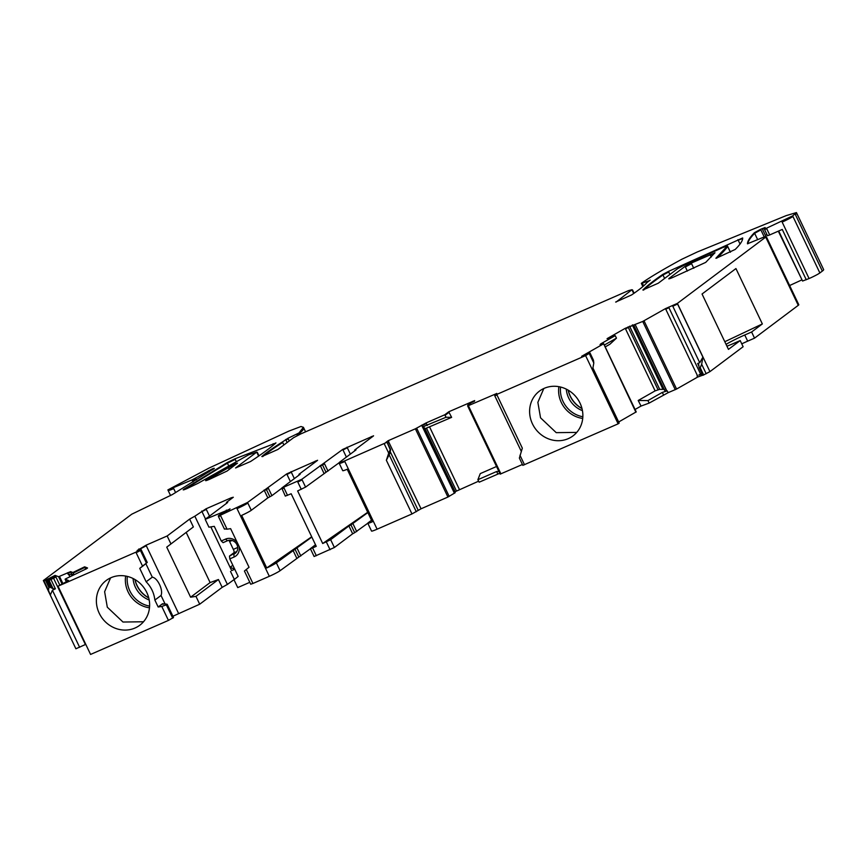<?xml version="1.0" encoding="UTF-8"?>
<svg xmlns="http://www.w3.org/2000/svg" width="867" height="867" viewBox="0 0 867 867"><rect width="100%" height="100%" fill="white"/><g stroke="black" fill="none" stroke-linecap="round" stroke-linejoin="round"><path stroke-width="1.3" d="M148.723 597.818A25.804 23.832 53.1 0 1 137.051 585.442A25.804 23.832 53.1 0 1 135.035 579.579M148.756 597.937A25.186 23.268 53.1 0 1 136.986 585.659A25.186 23.268 53.1 0 1 134.927 579.514M149.2 600.007A23.626 21.827 53.1 0 1 135.404 587.252A23.626 21.827 53.1 0 1 133.063 578.506M149.612 606.109A25.999 24.027 53.1 0 1 129.812 590.828A25.999 24.027 53.1 0 1 127.308 576.403M110.575 577.877L104.625 591.706L107.302 607.193L122.984 622.029L143.51 621.769M146.772 592.464A27.972 25.847 -126.9 0 0 106.207 580.489A27.972 25.847 -126.9 0 0 99.228 613.251A27.972 25.847 -126.9 0 0 139.793 625.237A27.972 25.847 -126.9 0 0 146.772 592.464M136.162 552.723L140.443 550.502L146.425 563.062L142.546 566.129L135.891 552.171L58.035 586.2L68.547 580.543L65.112 579.221L65.751 578.798L86.7 568.633L87.524 567.961L84.608 566.834L72.893 572.513L70.595 571.635L58.588 576.718L55.076 575.395L45.485 580.251L43.35 580.543L131.751 514.196L172.37 494.548L214.301 468.353M90.58 654.433L58.035 586.2L90.58 654.433L168.436 620.404L161.782 606.445L158.173 606.998L162.497 603.757L166.811 604.158M142.546 566.129L139.75 568.373L146.144 581.779C151.151 586.926 154.066 593.028 154.868 600.072L158.173 606.998M146.436 563.073L144.475 564.753M147.249 562.466L141.223 549.841L147.022 562.672M139.75 568.373L144.074 565.121M146.144 581.779L152.289 577.162L145.84 563.637M137.116 550.534L146.024 545.224L167.158 535.979L189.624 519.116L193.363 526.952L166.735 547.142L193.363 526.952M154.879 600.072L161.024 595.466C163.44 590.124 157.621 577.877 152.289 577.162M166.735 547.142L190.61 597.2L195.964 596.377L199.703 604.212L172.901 616.242M167.158 535.979L170.897 543.815M190.61 597.2L210.117 582.57L186.232 532.511M210.117 582.57L218.43 579.524L195.964 596.377M199.703 604.212L222.169 587.349L218.43 579.524M222.169 587.349L227.392 584.434L195.118 516.765L194.847 516.201L189.624 519.116M235.586 578.495L227.392 584.434M231.662 570.594L234.74 569.251L231.662 570.594L210.822 526.898M226.807 503.131L226.45 502.394L233.31 497.246L231.283 497.766L206.032 508.81L194.847 516.201M234.838 569.207L230.091 567.278M207.137 517.892L205.446 518.878L201.718 511.053M338.997 462.848L305.574 487.102L297.63 490.939L322.697 543.511L330.652 539.675L348.924 525.966L352.652 533.79L334.391 547.5L314.114 556.506L310.375 548.67L315.501 544.758M310.429 548.768L298.79 557.08L295.051 549.255L276.367 562.867A9.32 0.759 154.5 0 1 266.733 567.961L311.687 536.781M276.367 562.867L280.095 570.703L298.79 557.08M280.095 570.703A9.32 0.759 154.5 0 1 269.323 576.306L237.038 508.636A9.32 0.759 -25.5 0 0 247.821 503.023L247.55 502.47L220.391 515.236L218.961 515.323L230.037 508.864M244.646 570.865L246.282 569.5L252.936 583.469L269.323 576.306M252.936 583.469L250.715 584.217L244.418 571.028M237.298 542.634A9.949 9.19 -126.9 0 0 225.593 539.09L227.425 540.759A7.456 6.893 53.1 0 1 237.721 548.258A7.456 6.893 53.1 0 1 235.098 553.439A7.456 6.893 53.1 0 1 233.83 554.186L234.133 556.993L229.798 558.89L238.165 576.425L234.003 579.752L237.742 587.588L249.804 582.31M167.212 604.321L173.508 617.51L168.436 620.404M53.537 578.202L85.389 644.517M85.215 644.604L75.895 648.776L43.35 580.543M798.269 305.325L765.994 237.656A9.32 0.759 154.5 0 0 766.515 237.081A9.32 0.759 154.5 0 1 766.515 237.081L798.8 304.75A9.32 0.759 154.5 0 1 798.269 305.325L754.539 338.152L747.668 341.154A18.651 1.517 154.5 0 0 741.751 343.852M724.801 341.717L762.353 323.933L735.942 268.564L702.042 294.011L728.453 349.379L740.19 340.568L743.127 346.724L709.932 371.629L677.387 303.396L665.477 308.619L642.729 321.451L625.259 328.311L607.063 338.661L615.212 335.648L600.864 343.809L600.04 344.654L603.345 343.961L581.638 356.304L589.993 352.923L585.593 355.6L496.715 394.452L494.689 394.984L496.726 393.401M698.737 364.584L697.664 363.501L698.737 364.584L699.073 367.413L703.083 375.227L709.932 371.629M703.083 375.227L699.322 367.944M702.714 375.205L697.621 377.08L676.585 389.045L668.11 392.686L667.254 390.898L664.902 390.854L634.005 325.71M635.056 409.473L641.038 406.07L649.188 403.068L668.11 392.686M636.129 411.944L618.67 421.98M592.92 367.998L619.19 423.074L618.138 423.833L585.593 355.6M521.273 451.339L494.754 395.764L496.986 395.016L522.324 448.141L519.366 458.079L522.834 465.351L618.138 423.833M522.422 464.484L500.172 474.13L467.638 405.908L500.172 474.13M496.542 466.5L480.275 473.61L477.88 479.711L479.169 482.193L499.771 473.274M454.807 491.849L478.638 481.174M423.855 426.943L455.197 492.673L447.925 497.04L421.059 508.788L411.966 513.947L377.102 529.195A9.32 0.759 154.5 0 1 371.542 531.07L367.803 523.235L354.679 532.685L350.951 524.86L348.924 525.966M352.652 533.79L354.679 532.685M519.972 455.251L524.502 464.766M494.764 395.764L494.689 394.984M387.256 442.658L390.204 449.659L387.029 442.17L385.685 442.56L388.113 440.729L415.38 428.807L426.076 422.944L444.76 414.773L448.759 411.782L474.672 400.576L467.931 404.878L467.627 405.886L468.375 405.648L467.627 405.886M496.596 393.553L468.375 405.648L500.92 473.881M603.584 343.711L635.89 412.183M747.766 243.822A497.365 40.543 154.5 0 1 754.637 233.288L760.868 229.885L760.597 229.321L754.366 232.735C749.803 237.46 747.506 241.145 747.462 243.779L760.684 238.392C765.377 236.398 767.046 235.976 765.724 237.103L677.387 303.396M766.515 237.081L766.255 236.528L765.724 237.103L765.994 237.656M760.597 229.321L765.106 227.533M765.095 227.577L764.293 228.921L766.504 228.216L792.655 215.894L796.437 212.567L786.141 215.645L697.285 251.972L681.971 259.19C663.819 269.019 650.337 277.017 641.515 283.195L642.263 283.119L641.515 283.195M764.553 229.484L767.479 235.683L769.701 234.935L766.775 228.78L764.542 229.527L764.293 228.921M643.607 285.926L642.263 283.119L649.535 280.615M650.174 280.139L647.01 282.512C644.604 285.438 639.467 289.578 631.609 294.932L615.668 302.052M287.129 442.528L285.947 440.068L288.212 438.843L287.942 438.29L282.447 441.932C273.018 447.914 266.147 452.78 261.834 456.551L277.852 449.485L293.642 437.64L300.838 433.901L628.553 290.608L631.924 289.73L616.155 302.03M632.195 290.282L633.712 293.48M287.942 438.29L298.996 432.958L303.407 427.29L300.979 426.51L288.917 431.083L209.12 468.028L167.873 489.92L192.03 479.917L212.393 468.852C214.431 468.093 214.821 468.137 213.575 468.993M86.7 568.633L87.545 568.004M66.358 581.833L65.112 579.221L65.751 578.798M141.028 550.057L140.638 549.299L135.891 552.171M140.638 549.299L137.615 550.372M229.712 509.232L205.197 519.355L227.663 502.492L226.45 502.394M224.629 528.892L227.056 529.195L220.662 515.789L218.441 516.537L218.365 515.767M317.571 460.279L286.728 473.891L247.55 502.47M317.376 460.496L298.92 474.347M300.145 474.26L281.764 488.045L301.846 479.278L342.736 449.409L373.569 435.798M316.336 555.747L312.608 547.922L316.249 546.329L291.171 493.757L285.308 496.097L281.764 488.045M373.374 436.014L354.809 449.951M356.034 449.865L339.485 462.284C338.217 463.379 339.907 462.935 344.557 460.962L386.736 442.387M344.557 460.962L344.817 461.526A9.32 0.759 154.5 0 1 339.257 463.39L339.485 462.284M386.823 442.148L387.289 442.734M237.146 463.477C237.179 462.815 234.198 464.029 228.205 467.129L206.639 479.819C204.742 481.087 205.642 480.947 209.315 479.408L227.067 471.041L237.471 463.119M229.278 469.383L228.476 467.681A186.513 15.205 154.5 0 0 222.158 471.301A186.513 15.205 154.5 0 0 206.91 480.372L206.639 479.819L205.609 480.654M687.358 271.089L685.374 266.938L691.552 263.644L691.292 263.08L685.103 266.375L669.129 278.361C668.154 279.217 669.465 278.871 673.052 277.342L705.727 262.376L714.972 252.709M669.324 278.762L668.75 278.795M691.292 263.08L714.928 252.828M643.596 290.098A292.547 23.853 154.5 0 1 662.984 275.002L668.728 271.978L668.457 271.425L662.713 274.449C653.588 280.735 646.966 285.915 642.87 289.99L658.259 283.216L677.68 268.64L683.792 265.389L722.644 247.583L727.391 245.946L715.882 258.247M668.457 271.425L742.672 237.959M716.142 258.279L735.227 249.436C740.331 244.396 742.813 240.582 742.672 237.97M716.857 258.084A621.704 50.687 154.5 0 0 722.504 252.6A621.704 50.687 154.5 0 0 727.662 246.51L730.382 252.21M184.498 489.573A940.153 76.643 154.5 0 1 227.414 463.173L235.228 459.38L234.957 458.816L227.143 462.62L184.075 489.107C182.384 490.278 183.327 490.104 186.904 488.598L198.044 483.309L248.601 454.839L256.708 452.108L235.586 467.963L250.53 461.526C261.823 454.124 270.244 447.968 275.782 443.07L275.934 442.842M275.782 443.07L234.957 458.816M256.979 452.672L258.615 456.107M184.324 489.627L184.075 489.107L183.197 489.844M389.955 452.812L390.562 449.984M390.204 449.659L388.719 453.148L384.179 443.644M389.857 453.408L386.357 460.258L388.719 453.148M387.679 443.34L388.915 442.408L388.113 440.729M446.028 417.265L445.031 415.336L449.019 412.334L451.631 417.363L446.028 417.265L422.489 426.965L454.514 493.204M451.631 417.363L426.456 428.125L456.443 490.993M455.164 492.705L423.79 426.932L422.89 426.911M426.456 428.125L424.657 428.634M449.019 412.334L448.759 411.782M477.88 479.711L496.639 471.518L499.576 471.399M227.425 540.759L223.09 542.655L221.258 540.986L214.29 526.356L208.936 527.179L205.197 519.355M225.593 539.09L221.258 540.986M229.798 558.89L229.495 556.072L233.787 552.853A3.11 1.16 -113.6 0 0 233.808 550.382L229.137 540.575A3.11 1.16 -113.6 0 0 228.942 540.304M339.257 463.379A9.32 0.759 154.5 0 0 339.257 463.39L342.725 470.662A9.32 0.759 -25.5 0 0 347.201 469.264L372.268 521.836A9.32 0.759 154.5 0 1 367.803 523.235A9.32 0.759 154.5 0 1 368.291 522.682L371.52 520.265M322.697 543.511L367.716 512.278M367.857 512.581L350.951 524.86M311.827 537.074L295.051 549.255M312.608 547.922L310.375 548.67M266.733 567.961L241.655 515.388A9.32 0.759 -25.5 0 0 251.289 510.295L267.838 497.875L271.891 495.664L268.163 487.828M281.612 488.359L271.891 495.664M246.282 569.5L249.046 567.278L230.622 528.653L227.056 529.195M161.804 606.445L167.049 604.602L173.302 617.727M162.714 604.191L163.299 604.223M236.171 552.42L229.495 556.072M73.89 574.593L72.893 572.513M73.164 573.076L84.868 567.397L85.746 569.207M71.798 574.149L68.32 574.561L67.734 573.336L70.866 572.187L71.798 574.149L73.478 574.788M47.945 578.842L48.747 580.522L55.878 577.064L55.076 575.395M49.105 580.348L53.071 588.682L55.412 588.812L52.421 590.264L50.286 595.087L48.476 590.286L48.953 587.523L45.485 580.251M50.98 587.176L47.512 579.904L46.612 580.391L49.809 587.1L53.071 588.682M49.809 587.1L48.953 587.523M208.98 471.962L208.687 471.355L212.718 469.546M262.69 456.606A186.513 15.205 154.5 0 1 282.718 442.495L283.888 444.955M822.339 271.078L795.397 214.593A24.872 2.027 154.5 0 0 796.708 213.13A24.872 2.027 154.5 0 1 796.708 213.13L823.65 269.615A24.872 2.027 154.5 0 1 822.339 271.078L819.868 272.942A9.32 0.759 154.5 0 1 809.084 278.545L802.571 281.027L778.707 231.001M764.716 228.216L762.429 229.159L765.366 235.315L766.97 234.621M769.701 234.935L782.262 229.441L806.277 279.77M778.295 231.175L801.997 279.835M726.925 346.182A18.651 1.517 -25.5 0 0 733.319 343.57L740.19 340.568M762.353 323.933L751.602 331.996L744.742 334.998A18.651 1.517 -25.5 0 0 726.058 344.351M698.921 366.134L697.664 363.501L699.745 362.742L702.909 357.139L701.663 364.248L706.193 373.753M701.663 364.248L700.211 367.738L699.073 367.413M701.782 373.243L698.813 375.043L702.075 373.84M702.183 374.078L698.813 375.043M664.566 389.391L659.7 389.326L655.105 390.876L638.199 400.489L647.931 400.587L662.323 392.393L667.254 390.898M605.22 346.908L609.891 344.242L616.47 338.141L615.212 335.648M616.47 338.141L604.332 345.044M801.596 280.019L789.631 285.536M273.159 443.698L273.712 444.847M589.993 352.923L593.462 360.195L593.797 363.024L592.551 370.133L618.16 423.822M589.267 353.519L593.797 363.024M234.133 556.993A9.949 9.19 -126.9 0 0 239.325 549.093A9.949 9.19 -126.9 0 0 238.999 546.21M43.935 580.771L48.476 590.286M751.602 331.996L754.539 338.152M700.211 367.738L703.679 375.01M697.621 377.08L697.079 375.964M649.188 403.068L647.931 400.587M638.199 400.489L641.038 406.07M84.868 567.397L84.608 566.834M213.282 469.177L212.393 468.852M282.718 442.495L282.447 441.932M445.031 415.336L444.76 414.773M576.75 432.405L556.224 432.655L540.542 417.818L537.865 402.331L543.815 388.514M532.468 423.887A27.972 25.847 53.1 0 1 539.447 391.115A27.972 25.847 53.1 0 1 580.012 403.101A27.972 25.847 -126.9 0 1 573.033 435.863A27.972 25.847 -126.9 0 1 532.468 423.887M560.548 387.029A25.999 24.027 -126.9 0 0 563.051 401.454A25.999 24.027 -126.9 0 0 582.852 416.745M566.303 389.131A23.626 21.827 -126.9 0 0 568.644 397.888A23.626 21.827 -126.9 0 0 582.44 410.633M568.275 390.204A25.804 23.832 -126.9 0 0 570.291 396.067A25.804 23.832 -126.9 0 0 581.963 408.444M568.167 390.139A25.186 23.268 -126.9 0 0 570.226 396.284A25.186 23.268 -126.9 0 0 581.995 408.563M149.482 607.8A26.769 24.731 53.1 0 1 128.088 591.912A26.769 24.731 53.1 0 1 125.65 576.056M139.24 549.797L138.839 548.952M178.569 613.446L146.295 545.777L139.099 549.515M165.185 604.191L161.024 595.466M234.263 579.286L230.524 571.451M230.069 567.246L232.865 565.306M231.63 498.503L231.283 497.766M232.258 498.026L231.543 498.33M496.986 395.016L496.715 394.452M344.817 461.526L377.102 529.195M386.357 460.258L411.966 513.947M389.077 454.666L416.279 511.714M390.204 451.631L418.187 510.284M388.383 441.292L421.059 508.788M449.193 496.412L416.919 428.732L415.651 429.371L447.925 497.04M415.651 429.371L415.38 428.807M388.784 441.119L388.514 440.555M422.489 426.965L421.633 425.177M416.919 428.732L416.648 428.179M422.793 426.922L454.427 493.258M421.904 425.73L426.336 423.508L427.279 425.459M472.808 402.169L472.45 401.421M429.609 426.987L459.456 489.562M472.721 401.985L474.477 401.269M468.646 406.211L467.898 406.46M354.961 450.677L354.679 450.103M372.333 436.805L371.694 437.282M350.366 454.124L347.309 447.73L342.996 449.973L342.736 449.409M346.399 457.093L342.996 449.973M328.008 471.095L324.54 463.823L322.513 464.929L325.981 472.201M323.955 473.306L320.226 465.481M322.253 464.376L322.513 464.929L320.487 466.045M305.574 487.102L302.106 479.83L297.804 482.074L301.272 489.346M287.53 495.35L283.791 487.525M281.84 488.825L284.062 488.078M316.325 461.287L315.696 461.764M294.357 478.606L291.312 472.212L286.999 474.455L286.728 473.891M290.391 481.575L286.999 474.455M269.865 496.769L266.397 489.497L268.423 488.392M267.838 497.875L264.11 490.039M266.136 488.934L266.397 489.497L264.37 490.603M209.511 516.114L206.292 509.373L201.978 511.617M232.031 540.488L229.668 541.517M237.71 547.467L233.396 549.342M236.789 551.542L233.787 552.853M58.013 586.179L83.687 640.009M48.216 579.405L55.423 575.948L59.769 585.052M50.947 579.459L55.412 588.812M196.397 479.917L195.834 478.725L192.301 480.481L193.027 482.009M168.144 490.484L170.561 495.556L168.144 490.473A9.32 0.759 154.5 0 0 168.144 490.484A9.32 0.759 154.5 0 0 173.703 488.609L175.611 492.608M305.574 431.831L303.678 427.854A124.339 10.133 154.5 0 1 299.267 433.511L299.689 434.41M298.996 432.958L299.267 433.511L296.958 434.768L297.338 435.548M288.212 438.843L289.22 440.956M642.534 283.672L641.602 283.942L642.859 286.576M819.868 272.942L792.926 216.457A9.32 0.759 154.5 0 1 782.142 222.06L809.084 278.545M760.868 229.885L764.239 236.962M754.366 232.735L757.693 239.704M702.909 357.139L677.571 304.003L672.803 306.246L699.745 362.742M700.428 373.742L668.923 307.687L665.748 309.183L697.491 375.736M666.842 390.941L635.468 325.168L666.68 390.952M633.853 325.754L664.902 390.854L633.582 325.19L632.867 325.439L663.125 388.882M659.7 389.326L629.832 326.718L632.585 325.537L662.8 388.882M655.105 390.876L625.519 328.864L628.326 327.433L658.053 389.749M714.506 253.359L710.268 255.061L711.211 257.044M691.552 263.644L693.773 268.282M742.672 238.49L738.218 240.213L740.039 244.05M668.728 271.978L669.909 274.471M662.713 274.449L664.621 278.437M273.419 444.251L275.197 443.579M235.228 459.38L236.127 461.277M227.143 462.62L228.53 465.525M228.205 467.129L228.476 467.681L236.572 463.91M497.831 474.032L496.639 471.518M424.96 428.547L455.077 491.708M356.705 531.579L352.977 523.755M330.652 539.675L334.391 547.5M326.339 541.918L330.078 549.743M297.078 548.15L300.816 555.975M296.763 558.196L293.024 550.361M251.289 510.295L247.821 503.023M226.861 511.227L226.33 510.11M229.159 509.655L226.601 510.674M172.717 618.171L166.464 605.058M71.636 574.127L72.254 575.428M71.181 574.149L71.874 575.623M68.97 574.453L69.989 576.598M68.764 574.485L69.815 576.696M62.879 583.513L59.758 576.945L58.858 577.27L62.034 583.924M52.421 590.264L79.634 647.313M50.286 595.087L75.895 648.776M44.206 581.334L43.621 581.107M744.742 334.998L747.668 341.154M676.585 389.045L644.3 321.375L643 322.004L675.274 389.684M663.526 394.918L662.323 392.393M371.618 437.109L371.347 436.545M347.309 447.73L347.049 447.166M324.54 463.823L324.28 463.271M302.106 479.83L301.846 479.278M297.804 482.074L297.533 481.521M315.61 461.591L315.35 461.027M291.312 472.212L291.041 471.648M237.038 508.636L236.778 508.073M220.662 515.789L220.391 515.236M206.292 509.373L206.032 508.81M146.295 545.777L146.024 545.224M140.443 550.502L140.172 549.938M70.866 572.187L70.595 571.635M67.734 573.336L67.463 572.773M59.758 576.945L59.487 576.382M58.858 577.27L58.588 576.718M55.423 575.948L55.163 575.395M47.512 579.904L47.241 579.34M46.612 580.391L46.341 579.839M208.687 471.355L208.416 470.792M195.834 478.725L195.563 478.172M192.301 480.481L192.03 479.917M173.703 488.609L173.433 488.045M296.958 434.768L296.698 434.204M285.947 440.068L285.687 439.504M795.397 214.593L795.126 214.041M792.926 216.457L792.655 215.894M782.142 222.06L781.871 221.497M766.775 228.78L766.504 228.216M762.429 229.159L762.158 228.606M677.571 304.003L677.3 303.45M672.803 306.246L672.532 305.693M668.923 307.687L668.652 307.124M665.748 309.183L665.477 308.619M644.3 321.375L644.04 320.812M643 322.004L642.729 321.451M635.468 325.168L635.208 324.605M635.327 325.223L635.067 324.659M632.867 325.439L632.596 324.876M632.585 325.537L632.325 324.984M629.832 326.718L629.572 326.165M628.326 327.433L628.066 326.87M625.519 328.864L625.259 328.311M601.134 344.362L600.864 343.809M426.336 423.508L426.076 422.944M710.268 255.061L710.008 254.508M685.374 266.938L685.103 266.375M722.504 252.6L722.244 252.037M738.218 240.213L737.947 239.66M222.158 471.301L221.898 470.738M582.722 418.436A26.769 24.731 53.1 0 1 561.328 402.537A26.769 24.731 53.1 0 1 558.89 386.682M387.094 442.094L390.594 449.453M218.441 516.537L224.466 529.173M632.52 289.914L634.091 293.209M727.695 246.412L730.447 252.189M257.304 452.303L258.995 455.847M65.101 579.21L66.347 581.833M699.181 367.792L702.769 375.303M603.681 343.711L636.237 411.933M141.223 549.841L140.953 549.277M303.678 427.854L303.407 427.29M641.602 283.942L641.331 283.379M796.708 213.13L796.437 212.567"/></g></svg>
